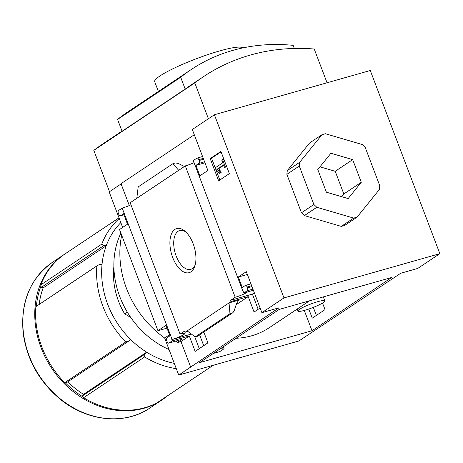<?xml version="1.0" encoding="UTF-8"?>
<svg xmlns="http://www.w3.org/2000/svg" width="463" height="463" viewBox="0 0 463 463"><rect width="100%" height="100%" fill="white"/><g stroke="black" fill="none" stroke-linecap="round" stroke-linejoin="round"><path stroke-width="0.69" d="M236.061 338.268A87.177 73.548 56.3 0 0 269.42 327.607L309.539 300.8M199.269 348.645L194.668 336.532M258.175 309.29L252.404 294.103L254.343 292.807M199.553 362.656L279.287 309.388L391.733 277.47L312.004 330.744L199.553 362.656M220.92 348.384A10.365 1.464 -20.8 0 1 224.046 348.292A10.365 1.464 -20.8 0 1 222.882 349.548L219.832 351.585L213.385 353.419M304.284 310.43L312.004 330.744M308.798 309.041L312.259 318.156L325.032 309.625L322.526 303.039M243.497 291.829A8.953 1.262 159.2 0 0 243.179 291.921L243.463 291.736L243.926 292.957L247.225 290.747A2.356 1.221 -105.8 0 0 247.45 287.864L247.12 286.991A2.356 1.221 -105.8 0 0 245.425 285.428A2.356 1.221 -105.8 0 0 245.24 285.515L242.294 287.482L238.318 277.019L246.31 271.677L261.884 312.67L278.946 307.826L178.741 375.071L164.66 338.007A92.415 77.963 -123.7 0 1 121.676 235.21M439.85 253.666L283.975 297.912L214.398 114.749L370.273 70.503L439.85 253.666L417.759 268.424L400.698 273.268L298.942 340.953L178.741 375.071M261.884 312.67L283.975 297.912M203.847 332.127L207.928 342.863L195.16 351.394L189.309 335.999L172.248 340.843L171.785 339.622L191.387 334.06M171.785 339.622L172.086 339.42A8.953 1.262 159.2 0 0 180.755 336.213A8.953 1.262 159.2 0 0 184.835 333.464A8.953 1.262 159.2 0 0 180.066 334.089L184.558 331.091L185.021 332.312L187.961 331.473M313.324 307.38L316.374 315.413M260.108 307.999L254.065 312.039L248.214 296.644L231.153 301.488L230.69 300.267L252.404 294.103M230.69 300.267L235.198 297.252A8.953 1.262 159.2 0 0 247.566 291.921M243.926 292.957L253.377 290.272M190.976 271.816A22.919 11.876 74.2 0 1 170.326 248.457A22.919 11.876 74.2 0 1 184.853 231.095A22.919 11.876 74.2 0 1 194.813 266.184A22.919 11.876 74.2 0 1 190.976 271.816M194.072 162.64A8.953 1.262 -20.8 0 1 185.304 165.899L235.198 297.252M185.304 165.899L130.172 202.736L180.066 334.089M185.021 332.312L231.153 301.488M236.176 304.689L248.214 296.644M229.029 302.906L239.498 299.937L238.682 300.325L236.662 303.213L234.122 310.933L232.86 312.739L229.978 313.659L229.029 302.906M176.449 340.947L177.103 342.666L180.981 341.567L189.309 335.999M180.981 341.567L190.588 366.858M210.179 158.572L218.629 180.813L229.359 173.648L220.909 151.407L210.179 158.572L211.539 158.19L219.827 180.014M214.398 114.749L192.307 129.507L207.881 170.5L199.883 175.842L195.907 165.372L198.853 163.404A2.356 1.221 -105.8 0 0 199.078 160.522L198.749 159.654A2.356 1.221 -105.8 0 0 197.053 158.086A2.356 1.221 -105.8 0 0 196.868 158.172L193.285 160.568L243.179 291.921M130.96 204.808A8.953 1.262 -20.8 0 1 122.191 208.066L172.086 339.42M122.191 208.066L118.609 210.462A2.356 1.221 -105.8 0 0 118.383 213.345L118.713 214.219A2.356 1.221 -105.8 0 0 120.409 215.781A2.356 1.221 -105.8 0 0 120.594 215.694L123.54 213.727L127.516 224.19L119.523 229.532L157.952 330.709L165.951 325.367L169.927 335.831L166.981 337.805A2.356 1.221 -105.8 0 0 166.755 340.687L167.085 341.555A2.356 1.221 -105.8 0 0 168.781 343.124A2.356 1.221 -105.8 0 0 168.966 343.037L172.248 340.843M177.103 342.666L182.15 339.292A2.356 1.221 -105.8 0 1 181.965 339.379A2.356 1.221 -105.8 0 1 181.762 339.402M129.31 205.549L121.011 183.695L194.292 134.733M121.103 183.938L109.164 191.913L122.66 227.437M157.952 330.709L167.004 328.14M136.805 198.303L138.188 186.89L172.988 163.636L178.672 170.332M184.39 166.512L178.064 163.364L175.361 162.964L172.988 163.636M232.86 312.739L197.545 336.236L195.172 336.908L187.168 330.877M357.06 217.153L353.703 218.102L316.802 207.285L313.879 204.49L299.277 166.049L299.711 162.299L322.011 134.681L325.367 133.726L362.274 144.543L365.191 147.338L379.793 185.779L379.359 189.529L357.06 217.153L344.646 225.446L341.289 226.395L353.703 218.102M361.29 182.295L348.141 198.575L326.392 192.197L317.78 169.539L330.929 153.253L352.679 159.631L361.29 182.295L343.83 193.956L341.642 196.671M322.011 134.681L309.597 142.969L287.297 170.592L286.863 174.343L301.465 212.783L304.388 215.579L341.289 226.395M208.408 118.748L194.796 82.906L93.815 150.371A229.399 193.528 -123.7 0 1 102.589 144.08L122.012 131.104M194.796 82.906A229.399 193.528 -123.7 0 1 203.57 76.609A229.399 193.528 -123.7 0 1 314.221 49.009L327.052 82.773M185.183 89.081L180.692 77.263L117.579 119.431L122.07 131.249L185.183 89.081A229.399 193.528 -123.7 0 1 190.947 85.042L203.57 76.609M65.347 382.866L64.739 382.687A87.646 73.941 56.3 0 1 35.865 306.662L96.871 265.901A87.646 73.941 56.3 0 0 125.751 341.925L128.65 341.162L66.383 382.768L65.347 382.866A86.703 73.148 56.3 0 0 82.929 396.86L83.606 397.705A87.646 73.941 56.3 0 0 156.818 402.955L213.177 365.301M83.606 397.705L144.618 356.944A87.646 73.941 56.3 0 0 176.31 368.67M64.739 382.687L125.751 341.925M120.826 222.616A83.878 70.764 56.3 0 0 106.235 245.772A83.878 70.764 56.3 0 0 102.01 264.558A83.878 70.764 56.3 0 0 130.363 339.205A83.878 70.764 56.3 0 0 146.649 352.169A83.878 70.764 56.3 0 0 174.285 363.345M82.929 396.86L82.669 395.732L83.543 394.337L146.649 352.169L144.936 354.126L144.618 356.944M102.01 264.558L99.51 264.448L96.871 265.901M128.65 341.162L130.363 339.205M169.516 334.761L164.66 338.007M109.505 191.682L93.815 150.371M113.869 266.659A70.683 59.629 56.3 0 0 124.628 313.862L127.29 312.085M64.901 253.996A87.646 73.941 56.3 0 0 64.479 254.274A87.646 73.941 56.3 0 0 49.691 365.128A87.646 73.941 56.3 0 0 156.517 403.232A87.646 73.941 56.3 0 0 161.865 400.032A87.646 73.941 56.3 0 0 167.334 395.929M39.141 304.469A83.878 70.764 -123.7 0 1 43.123 287.94L41.467 287.263L40.9 286.221A86.703 73.148 56.3 0 0 36.351 306.332M119.014 217.841L65.324 253.712A87.646 73.941 56.3 0 0 40.756 284.901L101.767 244.14L103.735 245.662L106.235 245.772L43.123 287.94M40.9 286.221L40.756 284.901M119.251 218.461A87.646 73.941 56.3 0 0 101.767 244.14M130.78 317.491L124.628 313.862M82.669 395.732L144.936 354.126M83.543 394.337A83.878 70.764 -123.7 0 1 67.743 381.853M41.467 287.263L103.735 245.662M180.692 77.263A204.038 172.138 -123.7 0 1 191.15 69.577A204.038 172.138 -123.7 0 1 293.143 45.351L294.323 48.453M117.579 119.431A204.038 172.138 -123.7 0 1 128.043 111.745L191.15 69.577M195.207 264.848A20.181 10.452 74.2 0 1 192.267 268.644A20.181 10.452 74.2 0 1 190.681 269.379A20.181 10.452 74.2 0 1 175.112 252.821A20.181 10.452 74.2 0 1 179.661 230.551A20.181 10.452 74.2 0 1 185.889 232.032M215.926 169.389L219.543 173.295L219.919 172.508L217.303 169.07L223.577 164.88L224.584 167.542L225.383 167.004L222.57 159.59L221.771 160.129L222.778 162.785L215.312 167.774L215.926 169.389M219.919 172.508L221.279 172.126L220.903 172.913L219.543 173.295M223.878 159.22L222.57 159.59M226.696 166.634L225.383 167.004M226.702 166.651L224.584 167.542M221.279 172.126L218.663 168.682L217.303 169.07M218.663 168.682L223.733 165.297M220.035 170.338L218.681 170.72M221.065 151.823L211.539 158.19M158.398 91.46L154.683 81.679A47.122 6.65 -20.8 0 1 195.409 59.096A47.122 6.65 -20.8 0 1 242.641 47.955M304.388 215.579L316.802 207.285M301.465 212.783L313.879 204.49M286.863 174.343L299.277 166.049M287.297 170.592L299.711 162.299M319.968 166.825L335.218 171.298L352.679 159.631M335.218 171.298L343.83 193.956M195.907 165.372L204.959 162.808M238.318 277.019L247.364 274.449M195.172 336.908L229.978 313.659M199.646 334.934L203.726 345.67M323.226 302.594A14.37 2.031 -20.8 0 1 308.439 309.162A14.37 2.031 -20.8 0 1 297.964 311.055A14.37 2.031 -20.8 0 1 299.573 309.307A14.37 2.031 -20.8 0 1 314.36 302.738A14.37 2.031 -20.8 0 1 324.835 300.846A14.37 2.031 -20.8 0 1 323.226 302.594M120.895 233.149A82.466 69.572 56.3 0 0 169.041 349.542M247.225 290.747L252.943 289.126M237.913 300.996L239.498 299.937M168.966 343.037L182.15 339.292M149.908 408.019C124.807 425.37 87.183 421.515 60.074 399.083C39.407 381.784 27.143 360.052 23.277 333.892C20.169 302.57 29.916 278.697 52.522 262.266A87.646 73.941 56.3 0 0 39.731 376.222A87.646 73.941 56.3 0 0 149.908 408.019L161.865 400.032M120.594 215.694L123.928 214.745M198.749 159.654L203.269 158.369M199.078 160.522L203.604 159.237M198.853 163.404L204.571 161.784M247.12 286.991L251.641 285.706M247.45 287.864L251.976 286.58M197.545 336.236L232.351 312.982M52.522 262.266L64.479 254.274M120.409 215.781L123.939 214.78M197.053 158.086L202.568 156.523M168.781 343.124L181.965 339.379M245.425 285.428L250.94 283.865M223.438 346.7L224.046 348.292M297.2 309.047L297.964 311.055M323.33 296.887L324.835 300.846"/></g></svg>
